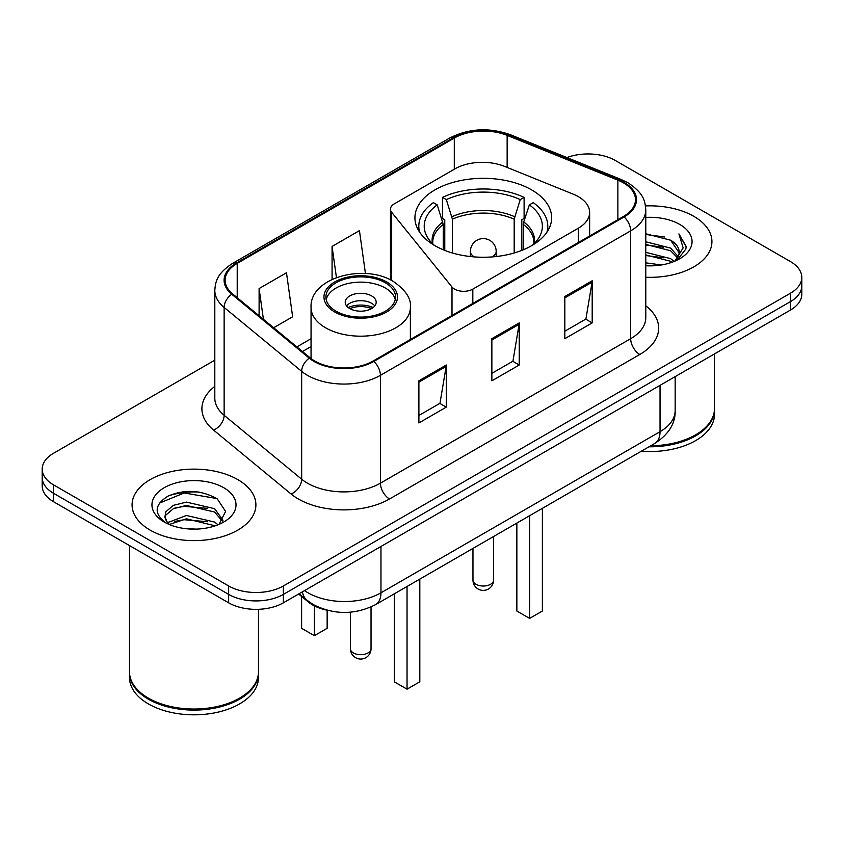 <?xml version="1.0" encoding="UTF-8"?>
<svg xmlns="http://www.w3.org/2000/svg" width="844" height="844" viewBox="0 0 844 844"><rect width="100%" height="100%" fill="white"/><g stroke="black" fill="none" stroke-linecap="round" stroke-linejoin="round"><path stroke-width="1.27" d="M578.309 196.631A38.697 22.345 0 0 0 573.139 194.131L504.48 166.363A38.697 22.345 0 0 0 454.916 168.874L394.243 203.9A12.903 7.448 0 0 0 390.466 209.164A12.903 7.448 0 0 0 391.679 212.319L452.004 287.013A12.903 7.448 0 0 0 472.819 289.123L578.309 228.218A38.697 22.345 0 0 0 589.639 212.424A38.697 22.345 0 0 0 578.309 196.631M531.625 189.879A68.364 39.468 0 0 0 457.131 181.323A68.364 39.468 0 0 0 414.931 217.784A68.364 39.468 0 0 0 434.955 245.699A68.364 39.468 0 0 0 509.449 254.244A68.364 39.468 0 0 0 551.649 217.784A68.364 39.468 0 0 0 531.625 189.879M326.702 610.106A38.697 22.345 180 0 1 308.239 601.93L298.628 594.007M199.152 492.084A51.589 29.783 0 0 0 168.948 495.681M214.809 360.156L53.531 453.27A38.697 22.345 0 0 0 42.2 469.064L42.2 485.912A38.697 22.345 0 0 0 53.531 501.716L228.65 602.816A38.697 22.345 0 0 0 283.373 602.816L790.469 310.043A38.697 22.345 0 0 0 801.8 294.25L801.8 285.821A38.697 22.345 0 0 1 790.469 301.614A38.697 22.345 0 0 0 801.8 285.821L801.8 277.391A38.697 22.345 0 0 0 790.469 261.598L615.35 160.497A38.697 22.345 0 0 0 566.904 157.564M42.2 469.064A38.697 22.345 0 0 0 53.531 484.857L228.65 585.958A38.697 22.345 0 0 0 283.373 585.958L283.373 594.387L790.469 301.614L283.373 594.387A38.697 22.345 0 0 1 228.65 594.387A38.697 22.345 0 0 0 283.373 594.387L283.373 602.816M53.531 484.857L53.531 493.286L228.65 594.387L53.531 493.286A38.697 22.345 0 0 1 42.2 477.493A38.697 22.345 0 0 0 53.531 493.286L53.531 501.716M693.789 216.317A61.907 35.743 0 0 0 645.502 205.936A61.907 35.743 0 0 1 693.789 216.317A61.907 35.743 0 0 1 711.925 241.584A61.907 35.743 0 0 0 693.789 216.317M237.765 479.592A61.907 35.743 0 0 0 170.298 471.849A61.907 35.743 0 0 0 132.075 504.87A61.907 35.743 0 0 0 150.211 530.148A61.907 35.743 0 0 0 217.678 537.892A61.907 35.743 0 0 0 255.901 504.87A61.907 35.743 0 0 0 237.765 479.592A61.907 35.743 0 0 0 170.298 471.849A61.907 35.743 0 0 0 132.075 504.87A61.907 35.743 0 0 0 150.211 530.148A61.907 35.743 0 0 0 217.678 537.892A61.907 35.743 0 0 0 255.901 504.87A61.907 35.743 0 0 0 237.765 479.592M623.378 182.821A41.272 23.832 180 0 1 635.469 199.669A41.272 23.832 180 0 1 623.378 216.518L373.111 361.01A41.272 23.832 180 0 1 310.117 357.824L232.596 293.902A41.272 23.832 180 0 1 225.126 280.24A41.272 23.832 180 0 1 237.217 263.391L454.294 138.057A41.272 23.832 180 0 1 507.149 135.388L617.871 180.152A41.272 23.832 180 0 1 623.378 182.821M624.106 182.399A42.306 24.423 0 0 0 618.462 179.667L507.74 134.903A42.306 24.423 0 0 0 453.555 137.646L236.489 262.969A42.306 24.423 0 0 0 231.752 294.25L309.273 358.172A42.306 24.423 0 0 0 373.839 361.432L624.106 216.94A42.306 24.423 0 0 0 624.106 182.399M418.898 380.813L418.898 422.939L446.265 407.146L446.265 365.019L418.898 380.813M418.898 415.459L439.977 403.295L446.149 366.412A10.318 5.961 -120 0 0 446.265 365.019M439.787 403.4L446.265 407.146M564.826 296.56L564.826 338.687L592.193 322.893L592.193 280.767L564.826 296.56M564.826 331.217L585.905 319.043L592.077 282.16A10.318 5.961 -120 0 0 592.193 280.767M585.715 319.148L592.193 322.893M491.862 338.687L491.862 380.813L519.229 365.019L519.229 322.893L491.862 338.687M491.862 373.343L512.941 361.169L519.113 324.286A10.318 5.961 -120 0 0 519.229 322.893M512.751 361.274L519.229 365.019M645.787 277.254A61.907 35.743 0 0 0 711.925 241.584A61.907 35.743 0 0 1 645.787 277.254M283.373 585.958L790.469 293.195A38.697 22.345 0 0 0 801.8 277.391M273.635 327.746L292.646 316.774L286.475 272.76L259.108 288.553L259.108 315.772M365.452 273.54L359.438 230.634L332.072 246.437L332.072 279.353M332.072 246.437L336.439 277.539M259.108 288.553L263.423 319.327M650.798 445.748A64.492 37.231 0 0 0 695.614 434.839A64.492 37.231 0 0 0 714.499 408.507L714.499 353.9M650.524 445.896A63.849 36.862 0 0 0 695.161 435.103A63.849 36.862 0 0 0 695.382 434.976M648.973 446.792A64.492 37.231 0 0 0 714.499 409.562A64.492 37.231 0 0 0 714.499 409.034M641.345 451.202A64.492 37.231 0 0 0 714.499 414.309L714.499 409.562M645.787 262.853L661.422 264.963M645.787 265.48L652.971 265.807M645.787 252.324L670.632 258.644L674.198 261.45M645.787 254.951L670.632 261.281L672.046 262.273M645.787 241.785L670.632 248.115L678.165 256.502M645.787 244.422L670.632 250.752L677.489 257.758M674.345 261.387A29.16 16.838 0 0 0 679.167 252.124A29.16 16.838 0 0 0 670.632 240.213L679.146 252.757M645.787 265.744A42.052 24.286 0 0 0 679.747 258.76A42.052 24.286 0 0 0 679.747 224.42A42.052 24.286 0 0 0 645.787 217.425M670.632 240.213L645.787 233.767M677.194 260.11L685.866 249.022L686.151 246.416L678.924 233.904L683.144 247.904L674.81 261.197M678.924 233.904L686.14 246.923M645.787 234.474L664.428 236.974M645.787 245.013L663.553 247.25M645.787 255.542L663.553 257.779M443.269 249.782L443.269 224.441L437.203 204.87A59.069 34.108 0 0 0 427.518 237.459A59.069 34.108 0 0 0 434.46 245.414M444.767 250.394L444.767 219.767L442.478 218.448L442.478 197.38A64.492 37.231 0 0 1 524.103 197.38L520.252 199.606A59.069 34.108 0 0 0 446.328 199.606L452.395 219.176L452.395 252.989M514.186 252.989L514.186 219.176L520.252 199.606M524.103 197.38L524.103 218.448L521.814 219.767L521.814 250.394M437.203 204.87L433.352 202.644A64.492 37.231 0 0 0 418.803 226.213A64.492 37.231 0 0 0 419.626 232.163M446.328 199.606L442.478 197.38M546.954 232.163A64.492 37.231 0 0 0 547.777 226.213A64.492 37.231 0 0 0 533.229 202.644L529.367 204.87L523.744 221.972L523.312 249.782M532.121 245.414A59.069 34.108 0 0 0 539.063 237.459A59.069 34.108 0 0 0 529.367 204.87M516.855 523.08L516.855 611.035L529.621 618.399L542.386 611.035L542.386 508.331M529.621 618.399L529.621 515.705M239.358 698.252A63.849 36.862 0 0 1 239.137 698.389A63.849 36.862 0 0 1 148.839 698.389L148.386 698.125A64.492 37.231 0 0 0 239.59 698.125A64.492 37.231 0 0 0 258.475 671.792L258.475 609.305M129.501 672.32A64.492 37.231 0 0 0 129.501 672.847A64.492 37.231 0 0 0 148.386 699.18A64.492 37.231 0 0 0 218.67 707.251A64.492 37.231 0 0 0 258.475 672.847A64.492 37.231 0 0 0 258.475 672.32M129.501 672.847L129.501 677.584A64.492 37.231 0 0 0 148.386 703.917A64.492 37.231 0 0 0 218.67 711.988A64.492 37.231 0 0 0 258.475 677.584L258.475 672.847M186.946 528.808L196.768 529.104M167.661 522.636L186.44 515.473L214.608 522.056L218.016 524.799M169.391 524.441L186.44 518.817L215.22 525.833M167.956 523.945L164.939 516.876A29.16 16.838 0 0 0 169.655 524.673M164.939 516.876L165.825 511.77L173.368 505.345L186.44 502.096L214.608 508.689L222.985 520.263M165.013 517.288L165.825 515.114L173.368 508.689L186.44 505.44L214.608 512.034L222.32 521.128M219.007 524.388L225.601 511.453L217.267 498.888C201.283 489.995 184.92 489.045 168.188 496.04C154.463 504.522 153.597 513.426 165.603 522.763L165.751 522.858M223.723 487.705A42.052 24.286 0 0 0 164.253 487.705A42.052 24.286 0 0 0 164.253 522.035A42.052 24.286 0 0 0 223.723 522.035A42.052 24.286 0 0 0 223.723 487.705M129.501 545.572L129.501 671.792A64.492 37.231 0 0 0 148.386 698.125L148.839 698.389M159.453 503.108L184.15 492.97L216.697 498.509M174.877 508.035L184.15 506.347L207.381 508.341M174.877 521.402L184.15 519.725L207.381 521.719M167.492 522.425L168.209 522.098M385.339 282.761A34.826 20.108 0 0 0 347.38 278.404A34.826 20.108 0 0 0 325.889 296.982A34.826 20.108 0 0 0 336.081 311.193A34.826 20.108 0 0 0 374.04 315.561A34.826 20.108 0 0 0 395.541 296.982A34.826 20.108 0 0 0 385.339 282.761M395.235 299.609A34.826 20.108 0 0 0 385.339 288.026A34.826 20.108 0 0 0 349.522 283.204A34.826 20.108 0 0 0 326.185 299.609M394.275 593.849L394.275 681.804L407.04 689.168L419.816 681.804L419.816 579.1M407.04 689.168L407.04 586.474M301.614 596.465L301.614 628.305L314.379 635.669L327.145 628.305L327.145 610.233M314.379 635.669L314.379 605.886M371.655 295.928A15.477 8.936 0 0 0 354.786 293.986A15.477 8.936 0 0 0 345.228 302.247A15.477 8.936 0 0 0 349.764 308.566A15.477 8.936 0 0 0 366.634 310.508A15.477 8.936 0 0 0 376.192 302.247A15.477 8.936 0 0 0 371.655 295.928M374.81 305.929A15.477 8.936 0 0 0 371.655 303.302A15.477 8.936 0 0 0 346.61 305.929M348.203 307.511A20.636 11.911 180 0 1 372.309 307.132L372.309 308.166M349.901 308.64A18.062 10.423 180 0 1 370.442 308.208L372.309 307.132M370.136 309.337L370.442 308.208M308.239 601.223L308.239 601.93M391.679 212.319L391.679 280.514M452.004 287.013L452.004 315.466M472.819 289.123L472.819 303.45M578.309 228.218L578.309 242.544M304.526 590.6A51.589 29.783 0 0 0 307.997 592.804A51.589 29.783 0 0 0 380.961 592.804L660.04 431.674A51.589 29.783 0 0 0 675.158 410.617C675.538 423.414 668.712 434.375 654.701 443.49L375.612 604.62A25.795 14.897 60 0 0 380.961 592.804L380.961 546.469M660.04 385.339L660.04 431.674A25.795 14.897 60 0 1 654.701 443.49M302.437 591.802A25.795 17.249 129.5 0 0 306.931 600.189L299.103 593.733M790.469 310.043L790.469 293.195M228.65 602.816L228.65 585.958M645.787 305.813A64.492 37.231 180 0 1 639.794 354.48L389.527 498.973A12.903 7.448 60 0 1 380.412 483.179L630.679 338.687A51.589 29.783 0 0 0 645.787 317.629L645.787 209.787A51.589 29.783 180 0 1 630.679 230.845A12.903 7.448 -120 0 0 624.106 216.94M389.527 498.973A64.492 37.231 180 0 1 298.322 498.973A64.492 37.231 180 0 1 291.096 494.004L213.574 430.081A64.492 37.231 180 0 1 214.809 386.383M307.448 483.179A51.589 29.783 0 0 0 380.412 483.179L380.412 375.337A51.589 29.783 180 0 1 301.667 371.36L224.135 307.438A51.589 29.783 180 0 1 214.809 290.347L214.809 398.189A51.589 29.783 0 0 0 224.135 415.28L301.667 479.202A51.589 29.783 0 0 0 307.448 483.179M645.787 209.787C644.953 200.914 644.13 193.54 628.01 182.81L621.226 179.519A12.903 6.045 112 0 0 618.462 179.667M621.226 179.519L510.504 134.766C489.14 127.201 468.853 128.299 449.662 138.057A12.903 7.448 60 0 1 453.555 137.646M236.489 262.969A12.903 7.448 -120 0 0 232.596 263.381C216.95 273.635 215.526 281.358 214.809 290.347M231.752 294.25A12.903 8.63 129.5 0 0 224.135 307.438L224.135 415.28A12.903 8.63 -50.5 0 1 213.574 430.081M510.504 134.766A12.903 6.045 112 0 0 507.74 134.903M309.273 358.172A12.903 8.63 129.5 0 0 301.667 371.36L301.667 479.202A12.903 8.63 -50.5 0 1 291.096 494.004M373.839 361.432A12.903 7.448 60 0 1 380.412 375.337L630.679 230.845L630.679 338.687A12.903 7.448 60 0 0 639.794 354.48M237.217 263.391L237.217 297.721M617.871 180.152L617.871 219.704M507.149 135.388L507.149 167.45M454.294 138.057L454.294 169.233M311.056 338.708L296.866 346.905M491.862 340.026L519.113 324.286M564.826 297.9L592.077 282.16M418.898 382.142L446.149 366.412M443.269 224.441A50.566 29.192 0 0 0 432.729 242.281L432.835 243.958M514.186 219.176A50.566 29.192 0 0 0 452.395 219.176M442.836 221.972A51.167 29.54 0 0 0 432.497 243.631M514.618 216.708A51.167 29.54 0 0 0 451.962 216.708M534.083 243.631A51.167 29.54 0 0 0 523.744 221.972M533.735 243.958L533.851 242.281A50.566 29.192 0 0 0 523.312 224.441M475.995 584.28A10.318 5.961 180 0 1 472.967 580.071A10.318 10.318 0 0 0 488.444 589.006A10.318 10.318 0 0 0 493.603 580.071A10.318 5.961 180 0 1 490.586 584.28A10.318 5.961 180 0 1 475.995 584.28M474.476 256.924A12.903 7.448 180 0 1 474.17 256.755A12.903 7.448 180 0 1 470.393 251.491L470.393 256.544M496.188 256.544L496.188 251.491A12.903 7.448 180 0 1 492.411 256.755A12.903 7.448 180 0 1 492.105 256.924M334.72 311.985A36.756 21.227 0 0 0 386.7 311.985A36.756 21.227 0 0 0 386.7 281.97A36.756 21.227 0 0 0 334.72 281.97A36.756 21.227 0 0 0 334.72 311.985M410.374 339.499L410.374 307.511A49.659 28.675 180 0 1 379.716 334.002A49.659 28.675 180 0 1 325.594 327.788A49.659 28.675 180 0 1 311.056 307.511L311.056 358.573M353.414 652.939A10.318 5.961 180 0 1 350.397 648.73A10.318 10.318 0 0 0 365.874 657.666A10.318 10.318 0 0 0 371.033 648.73A10.318 5.961 180 0 1 368.005 652.939A10.318 5.961 180 0 1 353.414 652.939M390.466 209.164L390.466 279.892M589.639 212.424L589.639 236.003M375.612 604.62C354.86 615.044 334.097 615.044 313.335 604.62L306.931 600.189M675.158 410.617L675.158 376.614M449.662 138.057L232.596 263.381M311.056 346.567L302.468 351.515M418.803 230.876L418.803 226.213M547.777 230.876L547.777 226.213M493.603 536.499L493.603 580.071M496.188 251.491A12.903 12.903 0 0 0 476.839 240.318A12.903 12.903 0 0 0 470.393 251.491M472.967 548.41L472.967 580.071M410.374 307.511C411.461 298.776 405.721 290.041 393.156 281.337C363.88 263.222 309.326 277.75 311.056 307.511M371.033 606.973L371.033 648.73M350.397 612.185L350.397 648.73"/></g></svg>
